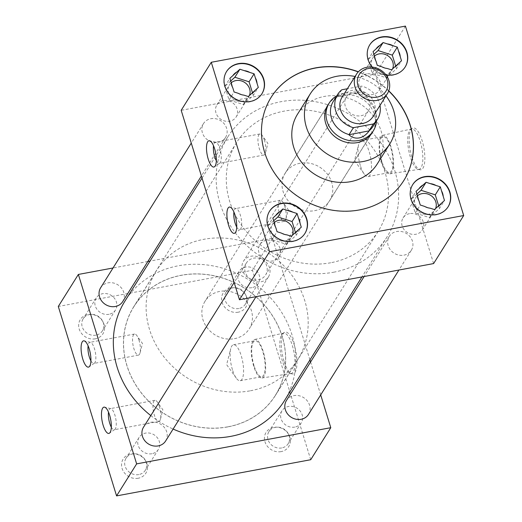 <?xml version="1.0" encoding="UTF-8"?>
<svg xmlns="http://www.w3.org/2000/svg" width="522" height="522" viewBox="0 0 522 522"><rect width="100%" height="100%" fill="white"/><g stroke="black" fill="none" stroke-linecap="round" stroke-linejoin="round"><path stroke-width="0.39" stroke-dasharray="2.61 1.96" d="M90.906 360.852A10.734 3.484 -100.6 0 0 93.882 363.436A10.734 3.484 -100.6 0 0 94.345 363.234A10.734 3.484 -100.6 0 0 94.489 348.768A10.734 3.484 -100.6 0 0 90.456 342.347A10.734 3.484 -100.6 0 0 89.947 342.334A10.734 3.484 -100.6 0 0 88.107 345.812M139.061 340.461A10.734 3.484 -100.6 0 0 136.829 335.555A10.734 3.484 -100.6 0 0 134.519 334.028A10.734 3.484 -100.6 0 0 133.906 348.696A10.734 3.484 -100.6 0 0 138.447 355.13A10.734 3.484 -100.6 0 0 140.059 352.872A10.734 3.484 -100.6 0 0 139.061 340.461M111.303 427.153A10.734 3.484 -100.6 0 0 114.279 429.736A10.734 3.484 -100.6 0 0 114.742 429.541A10.734 3.484 -100.6 0 0 114.886 415.068A10.734 3.484 -100.6 0 0 110.853 408.648A10.734 3.484 -100.6 0 0 110.344 408.635A10.734 3.484 -100.6 0 0 108.504 412.112M159.458 406.762A10.734 3.484 -100.6 0 0 157.226 401.855A10.734 3.484 -100.6 0 0 154.917 400.328A10.734 3.484 -100.6 0 0 154.303 414.997A10.734 3.484 -100.6 0 0 158.845 421.43A10.734 3.484 -100.6 0 0 160.456 419.173A10.734 3.484 -100.6 0 0 159.458 406.762M236.72 227.077A10.734 3.484 -100.6 0 0 239.689 229.66A10.734 3.484 -100.6 0 0 240.159 229.458A10.734 3.484 -100.6 0 0 240.303 214.992A10.734 3.484 -100.6 0 0 236.264 208.572A10.734 3.484 -100.6 0 0 235.755 208.559A10.734 3.484 -100.6 0 0 233.915 212.036M284.875 206.686A10.734 3.484 -100.6 0 0 282.643 201.779A10.734 3.484 -100.6 0 0 280.327 200.252A10.734 3.484 -100.6 0 0 279.72 214.914A10.734 3.484 -100.6 0 0 284.262 221.354A10.734 3.484 -100.6 0 0 285.867 219.09A10.734 3.484 -100.6 0 0 284.875 206.686M216.323 160.769A10.734 3.484 -100.6 0 0 219.292 163.36A10.734 3.484 -100.6 0 0 219.762 163.158A10.734 3.484 -100.6 0 0 219.906 148.692A10.734 3.484 -100.6 0 0 215.867 142.271A10.734 3.484 -100.6 0 0 215.358 142.252A10.734 3.484 -100.6 0 0 213.518 145.736M264.478 140.385A10.734 3.484 -100.6 0 0 262.246 135.479A10.734 3.484 -100.6 0 0 259.93 133.945A10.734 3.484 -100.6 0 0 259.323 148.613A10.734 3.484 -100.6 0 0 263.864 155.054A10.734 3.484 -100.6 0 0 265.47 152.789A10.734 3.484 -100.6 0 0 264.478 140.385M411.891 157.005A21.298 6.923 79.4 0 1 412.178 128.295A21.298 6.923 79.4 0 1 422.122 140.672A21.298 6.923 79.4 0 1 419.897 169.741A21.298 6.923 79.4 0 1 411.891 157.005M410.357 157.031A20.534 6.669 79.4 0 1 410.631 129.352A20.534 6.669 79.4 0 1 411.46 128.986A20.534 6.669 79.4 0 1 420.217 141.286A20.534 6.669 79.4 0 1 418.983 169.356A20.534 6.669 79.4 0 1 418.076 169.311A20.534 6.669 79.4 0 1 410.357 157.031M381.621 162.068A19.601 6.368 79.4 0 1 382.678 135.296A19.601 6.368 79.4 0 1 391.037 147.041A19.601 6.368 79.4 0 1 389.856 173.833A19.601 6.368 79.4 0 1 381.621 162.068M381.934 161.566A18.29 5.944 79.4 0 1 382.978 136.575A18.29 5.944 79.4 0 1 390.724 147.543A18.29 5.944 79.4 0 1 389.68 172.534A18.29 5.944 79.4 0 1 381.934 161.566M360.35 165.591A18.29 5.944 79.4 0 1 358.653 144.444A18.29 5.944 79.4 0 1 361.394 140.594A18.29 5.944 79.4 0 1 369.139 151.563A18.29 5.944 79.4 0 1 368.095 176.56A18.29 5.944 79.4 0 1 364.154 173.957A18.29 5.944 79.4 0 1 360.35 165.591M283.988 361.159A21.298 6.923 79.4 0 1 284.275 332.449A21.298 6.923 79.4 0 1 294.225 344.827A21.298 6.923 79.4 0 1 292 373.902A21.298 6.923 79.4 0 1 283.988 361.159M282.454 361.185A20.534 6.669 79.4 0 1 282.728 333.512A20.534 6.669 79.4 0 1 283.557 333.14A20.534 6.669 79.4 0 1 292.32 345.44A20.534 6.669 79.4 0 1 291.08 373.511A20.534 6.669 79.4 0 1 290.18 373.471A20.534 6.669 79.4 0 1 282.454 361.185M253.725 366.229A19.601 6.368 79.4 0 1 254.775 339.457A19.601 6.368 79.4 0 1 263.14 351.195A19.601 6.368 79.4 0 1 261.959 377.993A19.601 6.368 79.4 0 1 253.725 366.229M254.038 365.726A18.29 5.944 79.4 0 1 255.082 340.729A18.29 5.944 79.4 0 1 262.827 351.697A18.29 5.944 79.4 0 1 261.783 376.695A18.29 5.944 79.4 0 1 254.038 365.726M232.447 369.746A18.29 5.944 79.4 0 1 230.75 348.605A18.29 5.944 79.4 0 1 233.491 344.755A18.29 5.944 79.4 0 1 241.236 355.723A18.29 5.944 79.4 0 1 240.192 380.714A18.29 5.944 79.4 0 1 236.251 378.111A18.29 5.944 79.4 0 1 232.447 369.746M109.013 314.296A11.36 10.133 -147.9 0 1 97.249 309.683A11.36 10.133 -147.9 0 1 96.218 297.958A11.36 10.133 -147.9 0 1 102.677 293.684A11.36 10.133 -147.9 0 1 114.442 298.297A11.36 10.133 -147.9 0 1 115.473 310.022A11.36 10.133 -147.9 0 1 109.013 314.296M95.957 335.144A11.36 10.133 -147.9 0 1 84.186 330.537A11.36 10.133 -147.9 0 1 83.155 318.812A11.36 10.133 -147.9 0 1 89.614 314.538A11.36 10.133 -147.9 0 1 91.618 314.348A11.36 10.133 -147.9 0 1 102.73 321.317A11.36 10.133 -147.9 0 1 102.41 330.87A11.36 10.133 -147.9 0 1 95.957 335.144M95.35 338.817A13.363 11.921 -147.9 0 1 79.194 329.01A13.363 11.921 -147.9 0 1 87.892 314.57A13.363 11.921 -147.9 0 1 90.247 314.355A13.363 11.921 -147.9 0 1 103.323 322.55A13.363 11.921 -147.9 0 1 95.35 338.817M251.904 287.668A11.36 10.133 -147.9 0 1 240.133 283.055A11.36 10.133 -147.9 0 1 239.109 271.336A11.36 10.133 -147.9 0 1 245.562 267.055A11.36 10.133 -147.9 0 1 257.333 271.668A11.36 10.133 -147.9 0 1 258.364 283.394A11.36 10.133 -147.9 0 1 251.904 287.668M238.841 308.515A11.36 10.133 -147.9 0 1 227.077 303.908A11.36 10.133 -147.9 0 1 226.046 292.183A11.36 10.133 -147.9 0 1 232.505 287.909A11.36 10.133 -147.9 0 1 234.508 287.72A11.36 10.133 -147.9 0 1 245.621 294.689A11.36 10.133 -147.9 0 1 245.301 304.241A11.36 10.133 -147.9 0 1 238.841 308.515M238.241 312.195A13.363 11.921 -147.9 0 1 222.085 302.382A13.363 11.921 -147.9 0 1 230.783 287.942A13.363 11.921 -147.9 0 1 233.138 287.726A13.363 11.921 -147.9 0 1 246.214 295.922A13.363 11.921 -147.9 0 1 238.241 312.195M151.909 453.716A11.36 10.133 -147.9 0 1 140.137 449.109A11.36 10.133 -147.9 0 1 139.113 437.384A11.36 10.133 -147.9 0 1 145.566 433.11A11.36 10.133 -147.9 0 1 157.337 437.723A11.36 10.133 -147.9 0 1 158.362 449.442A11.36 10.133 -147.9 0 1 151.909 453.716M138.845 474.57A11.36 10.133 -147.9 0 1 127.074 469.957A11.36 10.133 -147.9 0 1 126.05 458.231A11.36 10.133 -147.9 0 1 132.503 453.957A11.36 10.133 -147.9 0 1 134.506 453.775A11.36 10.133 -147.9 0 1 145.625 460.737A11.36 10.133 -147.9 0 1 145.299 470.296A11.36 10.133 -147.9 0 1 138.845 474.57M138.245 478.243A13.363 11.921 -147.9 0 1 122.089 468.436A13.363 11.921 -147.9 0 1 130.781 453.996A13.363 11.921 -147.9 0 1 133.143 453.775A13.363 11.921 -147.9 0 1 146.219 461.97A13.363 11.921 -147.9 0 1 138.245 478.243M294.799 427.094A11.36 10.133 -147.9 0 1 283.028 422.481A11.36 10.133 -147.9 0 1 281.997 410.755A11.36 10.133 -147.9 0 1 288.457 406.481A11.36 10.133 -147.9 0 1 300.228 411.095A11.36 10.133 -147.9 0 1 301.253 422.813A11.36 10.133 -147.9 0 1 294.799 427.094M281.736 447.941A11.36 10.133 -147.9 0 1 269.965 443.328A11.36 10.133 -147.9 0 1 268.941 431.603A11.36 10.133 -147.9 0 1 275.394 427.329A11.36 10.133 -147.9 0 1 277.397 427.146A11.36 10.133 -147.9 0 1 288.516 434.108A11.36 10.133 -147.9 0 1 288.19 443.667A11.36 10.133 -147.9 0 1 281.736 447.941M281.13 451.615A13.363 11.921 -147.9 0 1 264.98 441.808A13.363 11.921 -147.9 0 1 273.672 427.368A13.363 11.921 -147.9 0 1 276.027 427.146A13.363 11.921 -147.9 0 1 289.11 435.341A13.363 11.921 -147.9 0 1 281.13 451.615M266.344 240.329A11.36 10.133 32.1 0 0 259.891 244.603A11.36 10.133 32.1 0 0 260.915 256.328A11.36 10.133 32.1 0 0 272.686 260.941A11.36 10.133 32.1 0 0 279.146 256.667A11.36 10.133 32.1 0 0 278.115 244.942A11.36 10.133 32.1 0 0 266.344 240.329M274.18 222.542A11.36 10.133 32.1 0 0 272.432 224.59A11.36 10.133 32.1 0 0 273.456 236.309A11.36 10.133 32.1 0 0 285.227 240.923A11.36 10.133 32.1 0 0 291.681 236.649A11.36 10.133 32.1 0 0 292.405 235.233M409.548 213.642A11.36 10.133 32.1 0 0 403.088 217.915A11.36 10.133 32.1 0 0 404.119 229.641A11.36 10.133 32.1 0 0 415.89 234.254A11.36 10.133 32.1 0 0 422.344 229.98A11.36 10.133 32.1 0 0 421.313 218.255A11.36 10.133 32.1 0 0 409.548 213.642M417.378 195.861A11.36 10.133 32.1 0 0 415.629 197.903A11.36 10.133 32.1 0 0 416.66 209.629A11.36 10.133 32.1 0 0 428.425 214.235A11.36 10.133 32.1 0 0 434.885 209.961A11.36 10.133 32.1 0 0 435.602 208.546M231.194 82.822A11.36 10.133 32.1 0 0 229.445 84.864A11.36 10.133 32.1 0 0 230.47 96.583A11.36 10.133 32.1 0 0 242.241 101.196A11.36 10.133 32.1 0 0 248.7 96.922A11.36 10.133 32.1 0 0 249.418 95.506M223.364 100.602A11.36 10.133 32.1 0 0 216.904 104.876A11.36 10.133 32.1 0 0 217.935 116.602A11.36 10.133 32.1 0 0 229.7 121.215A11.36 10.133 32.1 0 0 236.159 116.941A11.36 10.133 32.1 0 0 235.128 105.216A11.36 10.133 32.1 0 0 223.364 100.602M269.476 211.364A20.88 18.622 32.1 0 0 269.378 211.527A20.88 18.622 32.1 0 0 271.264 233.08A20.88 18.622 32.1 0 0 292.901 241.555A20.88 18.622 32.1 0 0 304.77 233.699A20.88 18.622 32.1 0 0 304.868 233.536M412.68 184.684A20.88 18.622 32.1 0 0 412.576 184.84A20.88 18.622 32.1 0 0 414.468 206.392A20.88 18.622 32.1 0 0 436.098 214.868A20.88 18.622 32.1 0 0 447.967 207.012A20.88 18.622 32.1 0 0 448.065 206.849M226.489 71.644A20.88 18.622 32.1 0 0 226.391 71.801A20.88 18.622 32.1 0 0 228.277 93.353A20.88 18.622 32.1 0 0 249.914 101.829A20.88 18.622 32.1 0 0 261.783 93.973A20.88 18.622 32.1 0 0 261.881 93.81M366.561 73.915A11.36 10.133 32.1 0 0 360.108 78.189A11.36 10.133 32.1 0 0 361.133 89.915A11.36 10.133 32.1 0 0 372.904 94.528A11.36 10.133 32.1 0 0 379.357 90.254A11.36 10.133 32.1 0 0 378.333 78.528A11.36 10.133 32.1 0 0 366.561 73.915M374.398 56.135A11.36 10.133 32.1 0 0 372.643 58.177A11.36 10.133 32.1 0 0 373.674 69.902A11.36 10.133 32.1 0 0 385.438 74.516A11.36 10.133 32.1 0 0 391.898 70.235A11.36 10.133 32.1 0 0 392.622 68.819M372.29 67.09A20.88 18.622 32.1 0 0 385.954 74.861M369.693 44.957A20.88 18.622 32.1 0 0 369.589 45.114A20.88 18.622 32.1 0 0 371.481 66.666A20.88 18.622 32.1 0 0 393.112 75.142A20.88 18.622 32.1 0 0 404.981 67.286A20.88 18.622 32.1 0 0 405.085 67.129M361.028 115.74A13.03 11.621 32.1 0 0 368.434 110.834A13.03 11.621 32.1 0 0 367.26 97.386A13.03 11.621 32.1 0 0 353.759 92.1A13.03 11.621 32.1 0 0 346.354 97.001A13.03 11.621 32.1 0 0 347.528 110.449A13.03 11.621 32.1 0 0 361.028 115.74M258.207 279.864A13.03 11.621 32.1 0 0 265.613 274.963A13.03 11.621 32.1 0 0 264.439 261.515A13.03 11.621 32.1 0 0 250.938 256.224A13.03 11.621 32.1 0 0 243.533 261.124A13.03 11.621 32.1 0 0 244.707 274.572A13.03 11.621 32.1 0 0 258.207 279.864M218.137 142.369A13.03 11.621 32.1 0 0 225.543 137.462A13.03 11.621 32.1 0 0 224.369 124.014A13.03 11.621 32.1 0 0 210.868 118.722A13.03 11.621 32.1 0 0 203.463 123.629A13.03 11.621 32.1 0 0 204.644 137.077A13.03 11.621 32.1 0 0 218.137 142.369M122.722 301.592A13.03 11.621 32.1 0 0 121.548 288.144A13.03 11.621 32.1 0 0 108.047 282.852A13.03 11.621 32.1 0 0 100.642 287.752M261.033 281.789A13.03 11.621 32.1 0 0 268.438 276.888A13.03 11.621 32.1 0 0 267.257 263.44A13.03 11.621 32.1 0 0 253.757 258.149A13.03 11.621 32.1 0 0 246.351 263.049A13.03 11.621 32.1 0 0 247.532 276.497A13.03 11.621 32.1 0 0 261.033 281.789M165.618 441.012A13.03 11.621 32.1 0 0 164.437 427.564A13.03 11.621 32.1 0 0 150.936 422.272A13.03 11.621 32.1 0 0 143.53 427.179M403.924 255.16A13.03 11.621 32.1 0 0 411.329 250.26A13.03 11.621 32.1 0 0 410.148 236.812A13.03 11.621 32.1 0 0 396.648 231.52A13.03 11.621 32.1 0 0 389.242 236.42A13.03 11.621 32.1 0 0 390.423 249.868A13.03 11.621 32.1 0 0 403.924 255.16M308.509 414.383A13.03 11.621 32.1 0 0 307.327 400.935A13.03 11.621 32.1 0 0 293.827 395.643A13.03 11.621 32.1 0 0 286.421 400.55M385.993 95.859A46.987 41.897 32.1 0 0 355.058 76.48M377.204 164.012A46.987 41.897 32.1 0 0 372.956 115.519A46.987 41.897 32.1 0 0 324.273 96.446A46.987 41.897 32.1 0 0 297.573 114.122M271.081 97.412A78.307 69.831 32.1 0 0 271.029 97.497A78.307 69.831 32.1 0 0 278.115 178.309A78.307 69.831 32.1 0 0 359.24 210.105A78.307 69.831 32.1 0 0 403.747 180.638A78.307 69.831 32.1 0 0 403.8 180.56M333.63 272.223A94.006 83.833 32.1 0 0 387.063 236.851A94.006 83.833 32.1 0 0 378.554 139.831A94.006 83.833 32.1 0 0 281.156 101.66A94.006 83.833 32.1 0 0 227.729 137.032A94.006 83.833 32.1 0 0 236.231 234.058A94.006 83.833 32.1 0 0 333.63 272.223M284.242 400.981A94.006 83.833 32.1 0 0 275.733 303.954A94.006 83.833 32.1 0 0 178.335 265.789A94.006 83.833 32.1 0 0 124.908 301.161M373.099 131.146A26.146 23.314 32.1 0 0 369.165 104.987A26.146 23.314 32.1 0 0 342.732 95.174A26.146 23.314 32.1 0 0 328.932 103.48M300.098 163.223A26.146 23.314 32.1 0 0 285.24 173.063A26.146 23.314 32.1 0 0 287.602 200.043A26.146 23.314 32.1 0 0 314.694 210.66A26.146 23.314 32.1 0 0 329.552 200.82A26.146 23.314 32.1 0 0 327.183 173.839A26.146 23.314 32.1 0 0 300.098 163.223M227.899 426.879A83.566 74.529 -147.9 0 1 141.318 392.949A83.566 74.529 -147.9 0 1 133.756 306.701A83.566 74.529 -147.9 0 1 181.251 275.257A83.566 74.529 -147.9 0 1 267.832 309.187A83.566 74.529 -147.9 0 1 275.394 395.435A83.566 74.529 -147.9 0 1 227.899 426.879M330.72 262.755A83.566 74.529 -147.9 0 1 244.139 228.825A83.566 74.529 -147.9 0 1 236.577 142.578A83.566 74.529 -147.9 0 1 284.072 111.134A83.566 74.529 -147.9 0 1 370.653 145.064A83.566 74.529 -147.9 0 1 378.215 231.311A83.566 74.529 -147.9 0 1 330.72 262.755M320.704 394.919L310.57 362M309.944 359.952L272.51 238.26L150.01 261.091M147.843 261.496L113.026 267.982M150.793 415.584A94.006 83.833 32.1 0 0 173.102 429.058M433.606 263.571L375.331 74.137L181.186 110.318M388.707 91.017A78.307 69.831 32.1 0 0 358.236 71.925M272.51 238.26L252.446 270.285L58.301 306.466M310.72 459.719L252.446 270.285M405.424 26.1L375.331 74.137M388.779 90.828A78.307 69.831 32.1 0 0 358.373 71.775M373.902 54.34L368.056 59.639L372.258 73.289L386.469 77.856L396.485 68.773L401.503 60.767M386.469 77.856L391.487 69.85M381.575 66.666L387.187 68.467M372.258 73.289L377.269 65.283M375.579 60.35L376.003 61.152M368.056 59.639L373.073 51.632M396.485 68.773L395.683 66.163M230.704 81.021L224.858 86.326L229.054 99.976L243.272 104.544L253.287 95.461L258.299 87.455M243.272 104.544L248.283 96.537M238.371 93.353L243.983 95.154M229.054 99.976L234.071 91.97M232.381 87.037L232.799 87.84M224.858 86.326L229.869 78.32M253.287 95.461L252.485 92.851M416.889 194.06L411.042 199.365L415.244 213.015L429.456 217.583L439.472 208.5L444.483 200.494M429.456 217.583L434.474 209.576M424.556 206.392L430.167 208.193M415.244 213.015L420.256 205.009M418.566 200.076L418.983 200.879M411.042 199.365L416.06 191.359M439.472 208.5L438.669 205.89M273.691 220.747L267.845 226.052L272.04 239.702L286.258 244.27L296.268 235.187L301.285 227.181M286.258 244.27L291.269 236.264M281.358 233.08L286.969 234.88M272.04 239.702L277.058 231.696M275.368 226.763L275.786 227.566M267.845 226.052L272.856 218.046M296.268 235.187L295.465 232.577M373.015 116.569A18.25 16.273 32.1 0 0 371.364 97.738A18.25 16.273 32.1 0 0 352.461 90.326A18.25 16.273 32.1 0 0 342.086 97.19M250.443 390.776A83.481 74.45 32.1 0 0 297.892 359.364A83.481 74.45 32.1 0 0 290.336 273.202A83.481 74.45 32.1 0 0 203.848 239.304A83.481 74.45 32.1 0 0 156.398 270.722A83.481 74.45 32.1 0 0 163.947 356.878A83.481 74.45 32.1 0 0 250.443 390.776M227.873 426.807A83.481 74.45 32.1 0 0 275.322 395.389A83.481 74.45 32.1 0 0 267.766 309.233A83.481 74.45 32.1 0 0 181.278 275.335A83.481 74.45 32.1 0 0 133.828 306.747A83.481 74.45 32.1 0 0 141.377 392.909A83.481 74.45 32.1 0 0 227.873 426.807M336.775 95.839A26.061 23.242 -147.9 0 1 342.243 93.614A26.061 23.242 -147.9 0 1 344.031 93.216A26.061 23.242 -147.9 0 1 376.166 114.866A26.061 23.242 -147.9 0 1 376.551 120.758M234.417 338.68A26.061 23.242 32.1 0 0 249.229 328.88A26.061 23.242 32.1 0 0 246.873 301.984A26.061 23.242 32.1 0 0 219.873 291.4A26.061 23.242 32.1 0 0 205.061 301.207A26.061 23.242 32.1 0 0 207.417 328.103A26.061 23.242 32.1 0 0 234.417 338.68M337.205 96.838L343.613 93.255L345.277 92.883L357.453 93.066L337.427 96.714A23.47 20.932 32.1 0 0 333.33 101.34M373.106 126.259A23.47 20.932 32.1 0 0 375.612 112.008A23.47 20.932 32.1 0 0 357.355 93.001L357.453 93.066M380.003 105.418A23.47 20.932 32.1 0 0 361.687 86.084L347.378 88.747M357.355 93.001L361.687 86.084M341.76 89.797L337.427 96.714M90.456 342.347L84.192 340.866M134.519 334.028L89.947 342.334M140.059 352.872L142.48 343.463L136.829 335.555M110.853 408.648L104.589 407.167M154.917 400.328L110.344 408.635M160.456 419.173L162.877 409.763L157.226 401.855M236.264 208.572L230 207.09M280.327 200.252L235.755 208.559M285.867 219.09L288.294 209.681L282.643 201.779M215.867 142.271L209.603 140.79M259.93 133.945L215.358 142.252M265.47 152.789L267.897 143.38L262.246 135.479M410.631 129.352L412.178 128.295M382.678 135.296L411.46 128.986M361.394 140.594L382.978 136.575M364.154 173.957L354.523 160.482L358.653 144.444M282.728 333.512L284.275 332.449M254.775 339.457L283.557 333.14M233.491 344.755L255.082 340.729M236.251 378.111L226.626 364.637L230.75 348.605M96.218 297.958L83.155 318.812M239.109 271.336L226.046 292.183M139.113 437.384L126.05 458.231M281.997 410.755L268.941 431.603M259.891 244.603L272.432 224.59M403.088 217.915L415.629 197.903M216.904 104.876L229.445 84.864M360.108 78.189L372.643 58.177M368.434 110.834L265.613 274.963M225.543 137.462L201.394 176.012M268.438 276.888L256.054 296.659M411.329 250.26L398.938 270.031M387.063 236.851L361.961 276.921M285.24 173.063L327.875 105.013M236.577 142.578L133.756 306.701M378.215 231.311L275.394 395.435M329.552 200.82L372.179 132.771M227.729 137.032L202.027 178.061M389.242 236.42L364.128 276.516M246.351 263.049L234.163 282.513M203.463 123.629L191.267 143.093M346.354 97.001L243.533 261.124M379.357 90.254L391.898 70.235M236.159 116.941L248.7 96.922M422.344 229.98L434.885 209.961M279.146 256.667L291.681 236.649M277.397 427.146L276.027 427.146M288.516 434.108L289.11 435.341M301.253 422.813L288.19 443.667M134.506 453.775L133.143 453.775M145.625 460.737L146.219 461.97M158.362 449.442L145.299 470.296M234.508 287.72L233.138 287.726M245.621 294.689L246.214 295.922M258.364 283.394L245.301 304.241M91.618 314.348L90.247 314.355M102.73 321.317L103.323 322.55M115.473 310.022L102.41 330.87M240.192 380.714L261.783 376.695M261.959 377.993L291.08 373.511M290.18 373.471L292 373.902M368.095 176.56L389.68 172.534M389.856 173.833L418.983 169.356M418.076 169.311L419.897 169.741M263.864 155.054L219.292 163.36M219.762 163.158L214.451 166.799M284.262 221.354L239.689 229.66M240.159 229.458L234.848 233.099M158.845 421.43L114.279 429.736M114.742 429.541L109.437 433.175M138.447 355.13L93.882 363.436M94.345 363.234L89.04 366.875M297.892 359.364L275.322 395.389M371.122 134.304L249.229 328.88M375.612 112.008L376.166 114.866M343.613 93.255L342.243 93.614M326.955 106.632L205.061 301.207M156.398 270.722L133.828 306.747"/><path stroke-width="0.78" d="M89.216 348.859A13.363 4.339 -100.6 0 0 84.192 340.866A13.363 4.339 -100.6 0 0 82.796 359.11A13.363 4.339 -100.6 0 0 89.04 366.875A13.363 4.339 -100.6 0 0 89.216 348.859M88.107 345.812A10.734 3.484 -100.6 0 0 89.334 356.996A10.734 3.484 -100.6 0 0 90.906 360.852M109.613 415.16A13.363 4.339 -100.6 0 0 104.589 407.167A13.363 4.339 -100.6 0 0 103.193 425.41A13.363 4.339 -100.6 0 0 109.437 433.175A13.363 4.339 -100.6 0 0 109.613 415.16M108.504 412.112A10.734 3.484 -100.6 0 0 109.731 423.303A10.734 3.484 -100.6 0 0 111.303 427.153M235.03 215.084A13.363 4.339 -100.6 0 0 230 207.09A13.363 4.339 -100.6 0 0 228.61 225.334A13.363 4.339 -100.6 0 0 234.848 233.099A13.363 4.339 -100.6 0 0 235.03 215.084M233.915 212.036A10.734 3.484 -100.6 0 0 235.148 223.22A10.734 3.484 -100.6 0 0 236.72 227.077M214.633 148.783A13.363 4.339 -100.6 0 0 209.603 140.79A13.363 4.339 -100.6 0 0 208.213 159.027A13.363 4.339 -100.6 0 0 214.451 166.799A13.363 4.339 -100.6 0 0 214.633 148.783M213.518 145.736A10.734 3.484 -100.6 0 0 214.751 156.92A10.734 3.484 -100.6 0 0 216.323 160.769M292.405 235.233A11.36 10.133 32.1 0 0 290.088 224.251A11.36 10.133 32.1 0 0 278.885 220.317A11.36 10.133 32.1 0 0 274.18 222.542M435.602 208.546A11.36 10.133 32.1 0 0 433.286 197.564A11.36 10.133 32.1 0 0 422.089 193.629A11.36 10.133 32.1 0 0 417.378 195.861M249.418 95.506A11.36 10.133 32.1 0 0 247.102 84.525A11.36 10.133 32.1 0 0 235.898 80.59A11.36 10.133 32.1 0 0 231.194 82.822M281.443 203.352A20.88 18.622 32.1 0 0 269.574 211.208A20.88 18.622 32.1 0 0 271.466 232.76A20.88 18.622 32.1 0 0 293.103 241.236A20.88 18.622 32.1 0 0 304.965 233.38A20.88 18.622 32.1 0 0 303.08 211.828A20.88 18.622 32.1 0 0 281.443 203.352M304.868 233.536A20.88 18.622 32.1 0 0 302.812 212.062A20.88 18.622 32.1 0 0 281.247 203.671A20.88 18.622 32.1 0 0 269.476 211.364M424.647 176.664A20.88 18.622 32.1 0 0 412.778 184.52A20.88 18.622 32.1 0 0 414.664 206.073A20.88 18.622 32.1 0 0 436.301 214.549A20.88 18.622 32.1 0 0 448.17 206.692A20.88 18.622 32.1 0 0 446.277 185.14A20.88 18.622 32.1 0 0 424.647 176.664M448.065 206.849A20.88 18.622 32.1 0 0 446.016 185.382A20.88 18.622 32.1 0 0 424.445 176.984A20.88 18.622 32.1 0 0 412.68 184.684M238.463 63.625A20.88 18.622 32.1 0 0 226.594 71.481A20.88 18.622 32.1 0 0 228.479 93.033A20.88 18.622 32.1 0 0 250.116 101.509A20.88 18.622 32.1 0 0 261.985 93.653A20.88 18.622 32.1 0 0 260.093 72.101A20.88 18.622 32.1 0 0 238.463 63.625M261.881 93.81A20.88 18.622 32.1 0 0 259.825 72.343A20.88 18.622 32.1 0 0 238.26 63.945A20.88 18.622 32.1 0 0 226.489 71.644M392.622 68.819A11.36 10.133 32.1 0 0 390.299 57.844A11.36 10.133 32.1 0 0 379.102 53.903A11.36 10.133 32.1 0 0 374.398 56.135M385.954 74.861A20.88 18.622 32.1 0 0 393.314 74.822A20.88 18.622 32.1 0 0 405.183 66.966A20.88 18.622 32.1 0 0 403.291 45.414A20.88 18.622 32.1 0 0 381.66 36.938A20.88 18.622 32.1 0 0 369.791 44.794A20.88 18.622 32.1 0 0 372.29 67.09M405.085 67.129A20.88 18.622 32.1 0 0 403.03 45.655A20.88 18.622 32.1 0 0 381.458 37.258A20.88 18.622 32.1 0 0 369.693 44.957M191.267 143.093L100.642 287.752A13.03 11.621 32.1 0 0 101.823 301.201A13.03 11.621 32.1 0 0 115.323 306.492A13.03 11.621 32.1 0 0 122.722 301.592L201.394 176.012M234.163 282.513L143.53 427.179A13.03 11.621 32.1 0 0 144.711 440.627A13.03 11.621 32.1 0 0 158.212 445.912A13.03 11.621 32.1 0 0 165.618 441.012L256.054 296.659M364.128 276.516L286.421 400.55A13.03 11.621 32.1 0 0 287.602 413.998A13.03 11.621 32.1 0 0 301.103 419.29A13.03 11.621 32.1 0 0 308.509 414.383L398.938 270.031M355.058 76.48A46.987 41.897 32.1 0 0 336.918 76.271A46.987 41.897 32.1 0 0 310.212 93.947A46.987 41.897 32.1 0 0 314.466 142.434A46.987 41.897 32.1 0 0 363.142 161.513A46.987 41.897 32.1 0 0 389.843 143.837A46.987 41.897 32.1 0 0 385.993 95.859M310.212 93.947L297.573 114.122A46.987 41.897 32.1 0 0 301.82 162.61A46.987 41.897 32.1 0 0 350.503 181.689A46.987 41.897 32.1 0 0 377.204 164.012L389.843 143.837M358.373 71.775A78.307 69.831 32.1 0 0 315.634 67.867A78.307 69.831 32.1 0 0 271.127 97.333A78.307 69.831 32.1 0 0 278.213 178.152A78.307 69.831 32.1 0 0 359.345 209.942A78.307 69.831 32.1 0 0 403.845 180.475A78.307 69.831 32.1 0 0 388.779 90.828M358.236 71.925A78.307 69.831 32.1 0 0 315.536 68.03A78.307 69.831 32.1 0 0 271.081 97.412M173.102 429.058A94.006 83.833 32.1 0 0 230.809 436.353A94.006 83.833 32.1 0 0 284.242 400.981L361.961 276.921M328.932 103.48A26.146 23.314 32.1 0 0 327.875 105.013A26.146 23.314 32.1 0 0 330.237 131.994A26.146 23.314 32.1 0 0 357.322 142.61A26.146 23.314 32.1 0 0 372.179 132.771A26.146 23.314 32.1 0 0 373.099 131.146M113.026 267.982L78.365 274.442L136.64 463.875L330.785 427.694L320.704 394.919M310.57 362L309.944 359.952M150.01 261.091L147.843 261.496M202.027 178.061L124.908 301.161A94.006 83.833 32.1 0 0 150.793 415.584M239.461 299.752L433.606 263.571L463.699 215.534L405.424 26.1L211.279 62.281L181.186 110.318L239.461 299.752L269.554 251.715L463.699 215.534M403.8 180.56A78.307 69.831 32.1 0 0 388.707 91.017M78.365 274.442L58.301 306.466L116.576 495.9L310.72 459.719L330.785 427.694M136.64 463.875L116.576 495.9M211.279 62.281L269.554 251.715M394.515 67.103A13.363 11.921 32.1 0 0 398.469 63.514L401.503 60.767L400.23 56.637A13.363 11.921 32.1 0 0 398.573 51.247L397.301 47.117L393.001 45.734A13.363 11.921 32.1 0 0 387.389 43.933L383.089 42.55L380.055 45.303A13.363 11.921 32.1 0 0 376.101 48.885L373.073 51.632L374.346 55.763A13.363 11.921 32.1 0 0 375.579 60.35A13.363 11.921 32.1 0 0 376.003 61.152L377.269 65.283L381.575 66.666A13.363 11.921 32.1 0 0 387.187 68.467L391.487 69.85L398.469 63.514M374.346 55.763L375.579 60.337M380.055 45.303L376.101 48.885M395.683 66.163L392.283 55.123L378.072 50.556L373.902 54.34M378.072 50.556L383.089 42.55M393.001 45.734L387.389 43.933M392.283 55.123L397.301 47.117M400.23 56.637L398.573 51.247M251.317 93.79A13.363 11.921 32.1 0 0 255.271 90.202L258.299 87.455L257.033 83.324A13.363 11.921 32.1 0 0 255.375 77.935L254.103 73.804L249.803 72.421A13.363 11.921 32.1 0 0 244.192 70.62L239.885 69.237L236.857 71.984A13.363 11.921 32.1 0 0 232.903 75.573L229.869 78.32L231.142 82.45A13.363 11.921 32.1 0 0 232.381 87.037A13.363 11.921 32.1 0 0 232.799 87.84L234.071 91.97L238.371 93.353A13.363 11.921 32.1 0 0 243.983 95.154L248.283 96.537L255.271 90.202M437.501 206.829A13.363 11.921 32.1 0 0 441.455 203.241L444.483 200.494L443.217 196.363A13.363 11.921 32.1 0 0 441.56 190.974L440.287 186.843L435.987 185.46A13.363 11.921 32.1 0 0 430.376 183.659L426.076 182.276L423.042 185.023A13.363 11.921 32.1 0 0 419.088 188.612L416.06 191.359L417.326 195.489A13.363 11.921 32.1 0 0 418.566 200.076A13.363 11.921 32.1 0 0 418.983 200.879L420.256 205.009L424.556 206.392A13.363 11.921 32.1 0 0 430.167 208.193L434.474 209.576L441.455 203.241M294.304 233.51A13.363 11.921 32.1 0 0 298.258 229.928L301.285 227.181L300.013 223.051A13.363 11.921 32.1 0 0 298.356 217.661L297.09 213.531L292.783 212.147A13.363 11.921 32.1 0 0 287.172 210.346L282.872 208.963L279.844 211.71A13.363 11.921 32.1 0 0 275.89 215.299L272.856 218.046L274.128 222.176A13.363 11.921 32.1 0 0 275.368 226.763A13.363 11.921 32.1 0 0 275.786 227.566L277.058 231.696L281.358 233.08A13.363 11.921 32.1 0 0 286.969 234.88L291.269 236.264L298.258 229.928M231.142 82.45L232.375 87.024M236.857 71.984L232.903 75.573M252.485 92.851L249.085 81.81L234.874 77.243L230.704 81.021M234.874 77.243L239.885 69.237M249.803 72.421L244.192 70.62M249.085 81.81L254.103 73.804M257.033 83.324L255.375 77.935M417.326 195.489L418.559 200.063M423.042 185.023L419.088 188.612M438.669 205.89L435.27 194.85L421.058 190.282L416.889 194.06M421.058 190.282L426.076 182.276M435.987 185.46L430.376 183.659M435.27 194.85L440.287 186.843M443.217 196.363L441.56 190.974M274.128 222.176L275.362 226.75M279.844 211.71L275.89 215.299M295.465 232.577L292.072 221.537L277.854 216.969L273.691 220.747M277.854 216.969L282.872 208.963M292.783 212.147L287.172 210.346M292.072 221.537L297.09 213.531M300.013 223.051L298.356 217.661M376.995 97.144A15.745 14.042 32.1 0 0 387.239 80.134A15.745 14.042 32.1 0 0 368.206 68.578A15.745 14.042 32.1 0 0 357.962 85.588A15.745 14.042 32.1 0 0 376.995 97.144M366.901 67.266A18.25 16.273 -147.9 0 1 385.81 74.679A18.25 16.273 -147.9 0 1 387.461 93.51A18.25 16.273 -147.9 0 1 377.093 100.381A18.25 16.273 -147.9 0 1 358.183 92.968A18.25 16.273 -147.9 0 1 356.533 74.137A18.25 16.273 -147.9 0 1 366.901 67.266M356.533 74.137L342.086 97.19A18.25 16.273 32.1 0 0 343.737 116.028A18.25 16.273 32.1 0 0 362.646 123.44A18.25 16.273 32.1 0 0 373.015 116.569L387.461 93.51M376.551 120.758A26.061 23.242 -147.9 0 1 373.387 130.689A26.061 23.242 -147.9 0 1 358.575 140.496A26.061 23.242 -147.9 0 1 331.574 129.919A26.061 23.242 -147.9 0 1 329.219 103.023A26.061 23.242 -147.9 0 1 336.775 95.839M369.113 130.95C366.222 134.859 362.901 137.188 359.136 137.939C355.378 138.591 351.952 137.514 348.859 134.728L369.008 130.885A23.47 20.932 32.1 0 0 373.106 126.259L377.439 119.342A23.47 20.932 32.1 0 0 380.003 105.418M347.378 88.747L341.76 89.797A23.47 20.932 32.1 0 0 337.662 94.423A23.47 20.932 32.1 0 0 353.414 127.681L373.341 123.968A23.47 20.932 32.1 0 0 377.439 119.342M373.341 123.968L369.008 130.885M337.662 94.423L333.33 101.34A23.47 20.932 32.1 0 0 349.081 134.598L353.414 127.681M373.387 130.689L371.122 134.304M329.219 103.023L326.955 106.632"/></g></svg>
